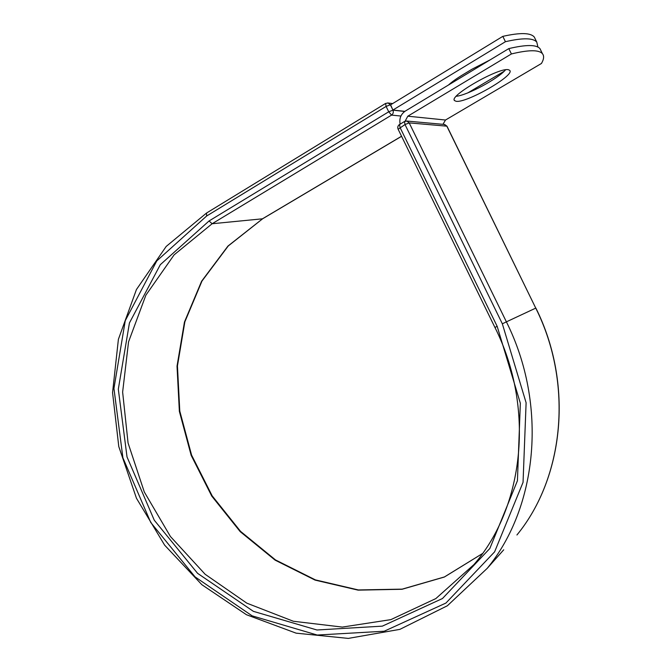 <?xml version="1.0" encoding="UTF-8"?>
<svg xmlns="http://www.w3.org/2000/svg" width="672" height="672" viewBox="0 0 672 672"><rect width="100%" height="100%" fill="white"/><g stroke="black" fill="none" stroke-linecap="round" stroke-linejoin="round"><path stroke-width="1.01" d="M508.771 69.846C500.354 66.352 448.098 96.18 454.574 100.607L455.977 101.245C465.612 103.698 515.323 75.356 509.746 70.4L508.771 69.846M456.296 96.264C467.342 95.222 498.019 78.809 505.546 69.838M541.044 50.837L539.977 48.653C536.491 44.537 526.109 44.52 508.805 48.602L405.3 111.073C400.856 114.19 399.126 118.532 400.117 124.11M442.966 124.328L445.494 120.028L541.447 63.47C543.934 59.212 544.261 55.961 542.447 53.71C539.02 49.694 528.679 49.778 511.417 53.945L407.803 116.189L405.098 121.204M508.805 48.602L511.417 53.945M404.846 111.367L392.918 110.032L390.432 104.933L502.816 36.364L505.428 41.706C522.782 37.724 533.232 37.867 536.785 42.134L537.936 47.082M448.442 85.033C451.853 81.942 456.532 78.59 462.47 74.97L471.988 69.224L490.182 59.842M535.433 39.379L534.316 37.086C530.704 32.701 520.212 32.466 502.816 36.364M468.014 92.778L504.185 71.249M392.918 110.032L505.428 41.706M445.494 120.028L407.803 116.189M503.731 549.797L487.234 568.327L447.367 605.766L399.857 629.37L348.289 638.4L296.125 633.158L246.448 614.72L201.886 584.724L164.64 545.16L136.475 498.288L118.784 446.569L112.56 392.633L118.398 339.301L136.433 289.54L166.202 246.431L206.531 213.041L206.64 216.014L156.778 260.921L125.261 320.645L113.946 388.466L122.9 457.808L150.772 522.505L195.065 576.887L252.151 615.854L317.226 635.04L384.208 631.226L445.931 603.053L494.617 551.838L523.051 482.336L526.109 402.763L502.345 323.812L506.394 321.846L409.198 122.892L405.006 124.547L398.143 129.276L494.936 327.457L497.171 326.348L400.042 127.512L399.521 124.471C397.849 125.689 397.379 127.268 398.11 129.217M502.345 323.812L405.006 124.547L404.468 121.506L399.739 124.421M487.234 568.327C537.701 506.873 547.873 404.838 506.394 321.846L535.752 308.112L446.838 126.168L409.198 122.892L406.871 121.052L404.687 121.464M447.023 126.269L444.158 124.438M535.861 308.07C573.745 383.83 564.102 477.523 516.928 534.988C564.001 477.658 573.67 383.956 535.752 308.112L446.998 126.227L444.688 124.488L406.35 121.002M262.886 218.551L227.951 246.07L201.608 281.232L184.456 322.048L177.022 366.181L179.365 411.356L191.167 455.356L211.764 496.104L240.19 531.636L275.159 560.171L315.101 580.112L358.126 590.142L402.032 589.277L444.36 577.03L482.496 553.552M401.545 136.248L262.458 218.812L212.125 223.742L174.107 254.864L145.866 295.193L128.545 341.888L122.632 392.087L128.066 443.008L144.304 491.988L170.428 536.516L205.153 574.283L246.817 603.154L293.353 621.256L342.325 627.085L390.869 619.626L435.834 598.584L473.936 564.581C524.093 506.772 535.156 407.828 494.945 327.457M400.915 116.046L391.566 115.105L212.125 223.742L209.059 220.962L160.314 264.684L129.436 322.946L118.314 389.189L127.025 456.96L154.266 520.195L197.585 573.334L253.394 611.352L316.957 629.992L382.326 626.144L442.47 598.525L489.829 548.495L517.432 480.724L520.338 403.217L497.171 326.348M390.6 104.832L392.927 110.158C393.691 112.19 393.238 113.845 391.566 115.105L388.727 111.787L386.106 106.42L385.594 103.438L206.531 213.041M209.059 220.962L388.727 111.787L392.927 110.158L404.695 111.468M206.64 216.014L386.106 106.42L390.314 104.798L388.114 103.001L385.594 103.438M387.61 102.934L392.658 103.572M454.331 100.111L454.574 100.607M539.977 48.653L542.447 53.71M401.57 136.298L262.702 218.728L228.27 245.944L201.978 281.047L184.859 321.821L177.442 365.929L179.785 411.088L191.579 455.087L212.159 495.835L240.559 531.376L275.503 559.936L315.403 579.894L358.361 589.949L402.192 589.134L444.436 576.946L482.504 553.535M534.316 37.086L536.785 42.134"/></g></svg>
